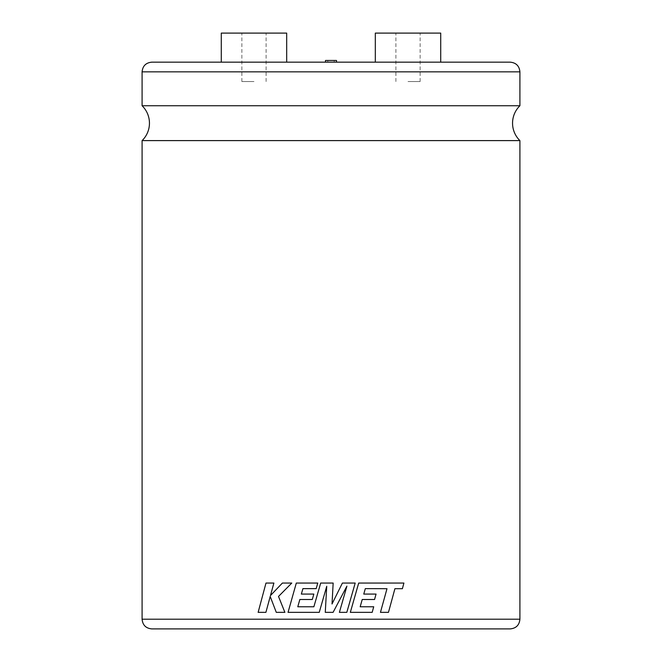 <?xml version="1.0" encoding="UTF-8"?>
<svg xmlns="http://www.w3.org/2000/svg" width="662" height="662" viewBox="0 0 662 662"><rect width="100%" height="100%" fill="white"/><g stroke="black" fill="none" stroke-linecap="round" stroke-linejoin="round"><path stroke-width="0.5" stroke-dasharray="3.31 2.48" d="M142.09 140.601L519.91 140.601M510.228 62.162L151.772 62.162M336.495 60.465L325.505 60.465M375.321 33.1L440.718 33.1M408.015 81.542L420.13 81.542L408.015 81.542M408.015 62.162L440.718 62.162L408.015 62.162M286.679 33.1L221.282 33.1M253.985 81.542L241.87 81.542L253.985 81.542M394.891 588.708L388.47 612.35L380.451 612.35M365.308 588.634L363.744 594.079M374.551 599.499L376.057 594.079M362.23 599.499L360.178 606.773M350.33 612.35L372.176 612.35L373.716 606.773M402.397 588.708L403.878 583.057L358.688 583.057M332.026 603.984L333.16 583.057L320.681 583.057L313.879 606.773M339.391 612.35L346.822 612.35L355.196 583.057L342.403 583.057M346.896 586.143L333.085 612.35L325.274 612.35L326.73 586.267M142.09 105.746L519.91 105.746M253.985 62.162L221.282 62.162L253.985 62.162M331 62.162L325.505 62.162L331 62.162M408.015 33.1L420.13 33.1L408.015 33.1M253.985 33.1L266.091 33.1L253.985 33.1M319.25 612.35L288.053 612.35L296.303 583.057M317.768 583.057L296.311 583.057M316.188 588.626L302.923 588.626M313.838 594.079L301.351 594.079M312.298 599.499L299.828 599.499M270.195 596.445L276.277 612.35M265.917 612.35L258.139 612.35M273.894 583.057L266 583.057L258.163 612.35M291.785 583.057L282.409 583.057L270.493 595.527M284.883 612.35L276.294 612.35M331 60.465L334.211 60.465L331 60.465M519.91 619.21L142.09 619.21M142.09 71.852L519.91 71.852M327.789 60.465L327.789 62.162M395.909 81.542L395.909 33.1M241.87 81.542L241.87 33.1M266.091 81.542L266.091 33.1M420.13 81.542L420.13 33.1M334.211 60.465L334.211 62.162"/><path stroke-width="0.99" d="M519.91 140.601L142.09 140.601A24.312 24.312 0 0 0 142.09 105.746L519.91 105.746A24.312 24.312 0 0 0 519.91 140.601L519.91 619.21C519.339 625.093 516.112 628.329 510.228 628.9L331 628.9L510.228 628.9M325.505 62.162L325.505 60.465L336.495 60.465L336.495 62.162M440.718 62.162L440.718 33.1L375.321 33.1L375.321 62.162M386.98 588.708L380.451 612.35L386.989 588.708L378.416 588.667L386.989 588.708M365.308 588.634L378.424 588.667L365.316 588.634L363.752 594.079L376.049 594.079L363.752 594.079M374.543 599.499L362.23 599.499L360.178 606.773L373.707 606.773L360.178 606.773M358.688 583.057L350.33 612.35L358.696 583.057L403.903 583.057L402.397 588.708L394.908 588.708L388.47 612.35L380.468 612.35M394.891 588.708L402.38 588.708M299.828 599.499L312.29 599.499L313.838 594.079L301.351 594.079L302.923 588.626L316.188 588.626L317.768 583.057L296.303 583.057L288.053 612.35L319.25 612.35L326.73 586.267L325.274 612.35L333.085 612.35L346.905 586.143L339.391 612.35L346.822 612.35L355.196 583.057L342.403 583.057L332.026 603.984L333.16 583.057L320.681 583.057L313.879 606.773L297.792 606.773L299.836 599.499L297.784 606.773L313.879 606.773M142.09 71.852C142.661 65.968 145.888 62.741 151.772 62.162L510.228 62.162C516.112 62.741 519.339 65.968 519.91 71.852L142.09 71.852L142.09 105.746M221.282 62.162L221.282 33.1L286.679 33.1L286.679 62.162M331 628.9L151.772 628.9L331 628.9M301.359 594.079L302.931 588.626M278.52 596.445L291.776 583.057L278.52 596.445L284.883 612.35L276.277 612.35L270.195 596.445L265.901 612.35L270.212 596.445M291.776 583.057L282.393 583.057L270.477 595.543L273.894 583.057L265.983 583.057L258.139 612.35L265.901 612.35M284.875 612.35L278.503 596.445M270.477 595.543L273.878 583.057M313.838 594.079L312.29 599.499M317.768 583.057L316.188 588.626M319.25 612.35L326.73 586.267M339.391 612.35L346.905 586.143M342.403 583.057L332.026 603.984M373.716 606.773L372.176 612.35L350.33 612.35M376.057 594.079L374.551 599.499L362.23 599.499M142.09 140.601L142.09 619.21L519.91 619.21M519.91 71.852L519.91 105.746M142.09 619.21C142.661 625.093 145.888 628.329 151.772 628.9"/></g></svg>
